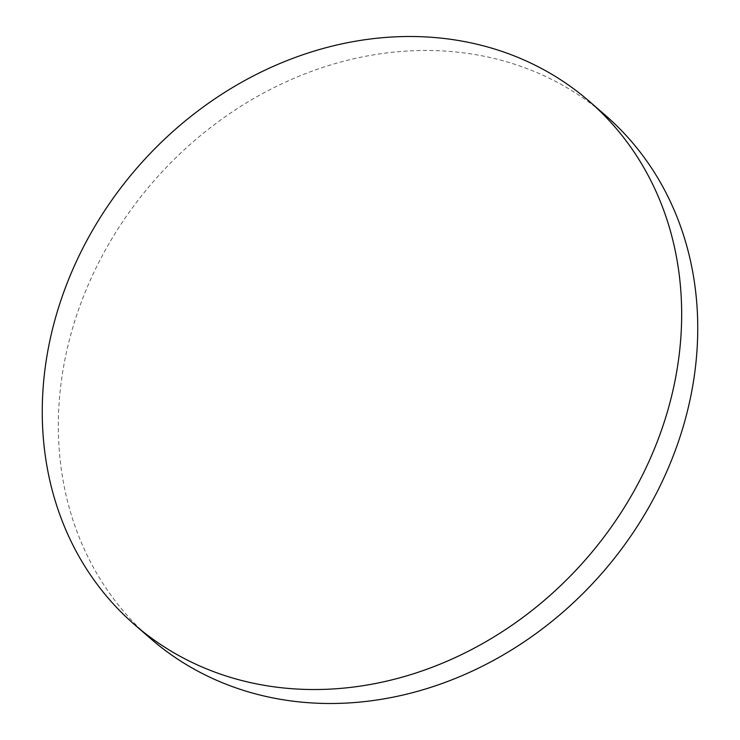 <?xml version="1.0" encoding="UTF-8"?>
<svg xmlns="http://www.w3.org/2000/svg" width="740" height="740" viewBox="0 0 740 740"><rect width="100%" height="100%" fill="white"/><g stroke="black" fill="none" stroke-linecap="round" stroke-linejoin="round"><path stroke-width="0.56" stroke-dasharray="3.7 2.78" d="M150.683 638.657A346.644 297.757 131 0 1 89.189 282.699A346.644 297.757 131 0 1 408.286 50.968A346.644 297.757 131 0 1 605.394 115.311"/><path stroke-width="1.11" d="M589.317 101.343L605.394 115.311A346.644 297.757 131 0 1 666.888 471.269A346.644 297.757 131 0 1 347.8 703A346.644 297.757 131 0 1 150.683 638.657L134.606 624.69A346.644 297.757 131 0 1 73.112 268.731A346.644 297.757 131 0 1 392.2 37A346.644 297.757 131 0 1 589.317 101.343A346.644 297.757 131 0 1 650.812 457.302A346.644 297.757 131 0 1 331.714 689.033A346.644 297.757 131 0 1 134.606 624.69"/></g></svg>
